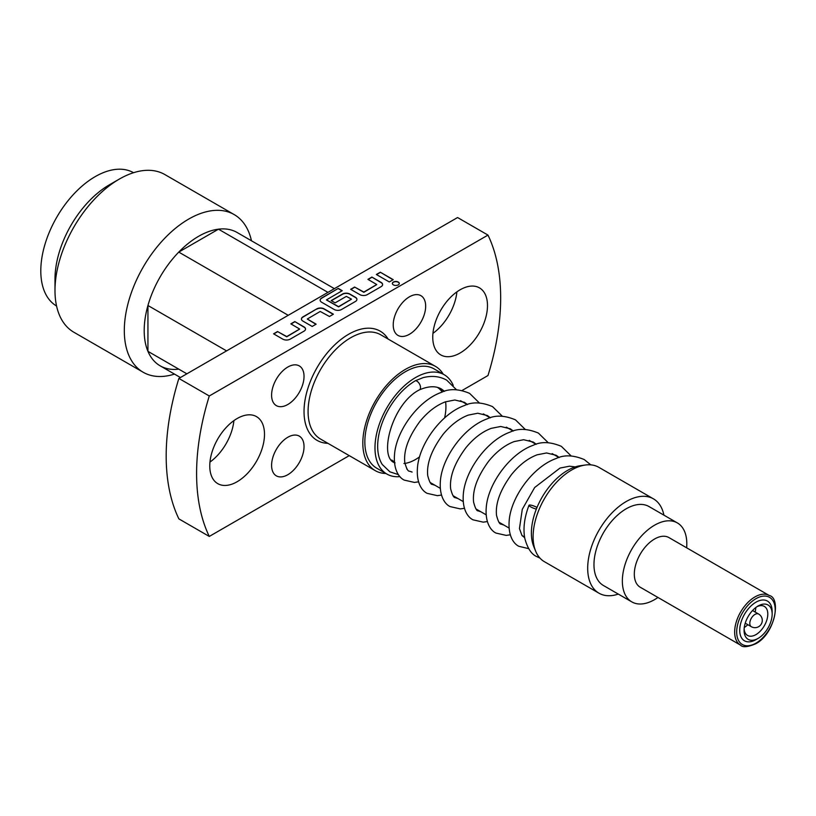 <?xml version="1.0" encoding="UTF-8"?>
<svg xmlns="http://www.w3.org/2000/svg" width="816" height="816" viewBox="0 0 816 816"><rect width="100%" height="100%" fill="white"/><g stroke="black" fill="none" stroke-linecap="round" stroke-linejoin="round"><path stroke-width="1.22" d="M444.526 391.303L441.527 389.079C435.836 385.723 428.431 385.999 419.312 389.905A5.161 2.978 -120 0 0 419.455 389.834A5.161 2.978 -120 0 0 420.24 385.703A5.161 2.978 -120 0 0 416.874 381.154A5.161 2.978 -120 0 0 415.528 380.674A53.53 30.906 120 0 0 382.327 464.559L389.926 471.842L398.432 474.637M537.01 507.46A5.161 1.081 21.3 0 0 536.969 507.43A5.161 1.081 21.3 0 0 531.981 505.4A5.161 1.081 21.3 0 0 529.003 505.267A5.161 1.081 21.3 0 0 530.655 506.848A5.161 1.081 21.3 0 0 536.357 509.072M398.279 282.04A3.468 1.999 0 0 0 394.505 281.602A3.468 1.999 0 0 0 392.363 283.448A3.468 1.999 0 0 0 393.383 284.866A3.468 1.999 0 0 0 397.157 285.304A3.468 1.999 0 0 0 399.299 283.448A3.468 1.999 0 0 0 398.279 282.04M399.289 283.57A3.468 1.999 0 0 0 398.279 282.275A3.468 1.999 0 0 0 394.597 281.816A3.468 1.999 0 0 0 392.374 283.57M487.489 305.592A38.699 22.348 120 0 0 479.471 287.875A38.699 22.348 120 0 0 449.647 298.238A38.699 22.348 120 0 0 432.755 337.192A38.699 22.348 120 0 0 440.773 354.909A38.699 22.348 120 0 0 470.597 344.536A38.699 22.348 120 0 0 487.489 305.592M304.031 376.4A22.94 13.24 120 0 0 299.278 365.905A22.94 13.24 120 0 0 281.612 372.045A22.94 13.24 120 0 0 271.595 395.128A22.94 13.24 120 0 0 276.349 405.623A22.94 13.24 120 0 0 294.015 399.483A22.94 13.24 120 0 0 304.031 376.4M425.666 306.173A22.94 13.24 120 0 0 420.913 295.678A22.94 13.24 120 0 0 403.237 301.818A22.94 13.24 120 0 0 393.23 324.901A22.94 13.24 120 0 0 397.973 335.396A22.94 13.24 120 0 0 415.65 329.256A22.94 13.24 120 0 0 425.666 306.173M304.031 446.627A22.94 13.24 120 0 0 299.278 436.121A22.94 13.24 120 0 0 281.612 442.272A22.94 13.24 120 0 0 271.595 465.355A22.94 13.24 120 0 0 276.349 475.85A22.94 13.24 120 0 0 294.015 469.7A22.94 13.24 120 0 0 304.031 446.627M264.496 434.336A38.699 22.348 120 0 0 256.489 416.619A38.699 22.348 120 0 0 226.664 426.982A38.699 22.348 120 0 0 209.763 465.936A38.699 22.348 120 0 0 217.78 483.653A38.699 22.348 120 0 0 247.605 473.28A38.699 22.348 120 0 0 264.496 434.336M174.481 374.105A91.025 52.55 -60 0 1 143.167 372.249A91.025 52.55 -60 0 1 143.167 267.138A91.025 52.55 -60 0 1 234.192 214.588L164.863 174.563A91.025 52.55 -60 0 0 119.35 179.071A91.025 52.55 -60 0 0 54.988 290.547A91.025 52.55 -60 0 0 73.838 332.224L143.167 372.249L73.838 332.224M54.988 290.547L54.988 279.082A76.979 44.441 -60 0 1 109.415 184.804L119.35 179.071M56.579 306.031A76.979 44.441 -60 0 1 56.743 217.24A76.979 44.441 -60 0 1 133.549 172.706M178.765 369.138A76.979 44.441 -60 0 1 160.13 365.813L180.428 377.533L160.13 365.813A76.979 44.441 -60 0 1 147.941 351.339A76.979 44.441 -60 0 1 147.941 305.49A76.979 44.441 -60 0 1 178.765 252.093A76.979 44.441 -60 0 1 218.474 229.174A76.979 44.441 -60 0 1 237.109 232.489L334.376 288.65M558.991 457.562L552.167 453.625L558.991 457.562M536.061 444.322L529.237 440.385L536.061 444.322M513.121 431.083L506.308 427.145L513.121 431.083M490.192 417.843L483.368 413.896L490.192 417.843M467.262 404.593L460.438 400.656L467.262 404.593M444.322 391.354L437.509 387.416L444.322 391.354M391.772 460.02A43.003 24.827 120 0 0 394.026 461.632L394.026 461.632A43.003 24.827 120 0 0 394.393 461.836L394.393 461.836M524.555 536.989L521.954 535.49L524.555 536.989M509.051 528.044L499.025 522.25L509.051 528.044M486.122 514.794L476.085 509.011L486.122 514.794M463.192 501.554L453.155 495.771L463.192 501.554M440.252 488.315L430.226 482.531L440.252 488.315M407.286 469.282L406.756 468.976M399.962 476.605A57.334 33.099 -60 0 1 386.855 474.045A57.334 33.099 -60 0 1 378.073 428.094A57.334 33.099 -60 0 1 415.528 377.573A57.334 33.099 -60 0 1 444.19 374.728A57.334 33.099 -60 0 1 453.257 385.478M386.855 474.045L376.717 468.19A57.334 33.099 -60 0 1 367.934 422.239A57.334 33.099 -60 0 1 405.389 371.719A57.334 33.099 -60 0 1 434.061 368.873L444.19 374.728M535.643 551.147L533.766 546.577A51.163 29.539 -60 0 1 567.569 470.393A51.163 29.539 -60 0 1 580.472 465.691L585.358 465.018A54.468 31.447 120 0 0 571.618 470.026A54.468 31.447 120 0 0 535.643 551.147A54.468 31.447 120 0 0 544.384 561.683L598.964 593.191A54.468 31.447 -60 0 1 590.621 549.545A54.468 31.447 -60 0 1 626.198 501.544A54.468 31.447 -60 0 1 653.432 498.841A54.468 31.447 -60 0 1 663.908 515.151M653.432 498.841L598.852 467.333A54.468 31.447 120 0 0 585.358 465.018M657.971 597.465A45.584 26.316 -60 0 1 654.585 599.617A45.584 26.316 -60 0 1 631.788 601.882A45.584 26.316 -60 0 1 624.801 565.355A45.584 26.316 -60 0 1 654.585 525.188A45.584 26.316 -60 0 1 677.372 522.923A45.584 26.316 -60 0 1 686.633 547.801M631.788 601.882L603.412 585.49A45.584 26.316 -60 0 1 596.425 548.964A45.584 26.316 -60 0 1 626.198 508.796A45.584 26.316 -60 0 1 648.995 506.542L677.372 522.923M654.585 538.999A28.672 16.555 -60 0 1 668.916 537.571L769.264 595.507A28.672 16.555 -60 0 0 754.933 596.935A28.672 16.555 -60 0 0 736.195 622.19A28.672 16.555 -60 0 0 740.591 645.17L640.244 587.234A28.672 16.555 -60 0 1 635.858 564.254A28.672 16.555 -60 0 1 654.585 538.999M755.942 639.652L758.125 638.387A19.849 11.465 -60 0 1 744.08 630.289A19.849 11.465 -60 0 1 758.125 605.972A19.849 11.465 -60 0 1 772.16 614.081A19.849 11.465 -60 0 1 758.125 638.387L755.942 639.652A22.94 13.24 -60 0 1 739.724 630.289A22.94 13.24 -60 0 1 755.942 602.198A22.94 13.24 -60 0 1 772.16 611.561L772.16 614.081M756.983 606.676A16.769 9.68 -60 0 1 764.327 606.4A16.769 9.68 -60 0 1 766.897 619.834A16.769 9.68 -60 0 1 755.942 634.613A16.769 9.68 -60 0 1 747.558 635.45A16.769 9.68 -60 0 1 744.131 628.952M443.241 374.177A60.2 34.762 120 0 0 435.489 366.394A60.2 34.762 120 0 0 389.099 382.52A60.2 34.762 120 0 0 362.814 443.108A60.2 34.762 120 0 0 375.289 470.669A60.2 34.762 120 0 0 385.897 473.484M349.238 455.634L209.284 536.438A215.016 124.144 -60 0 1 209.284 395.984L487.978 235.09A215.016 124.144 -60 0 1 500.667 297.983A215.016 124.144 -60 0 1 487.978 375.533L462.142 390.456M487.978 235.09L457.572 217.535L178.877 378.43L209.284 395.984M209.284 536.438L178.877 518.884A215.016 124.144 -60 0 1 178.877 378.43M432.949 333.346A38.699 22.348 120 0 0 456.889 291.873M209.957 462.091A38.699 22.348 120 0 0 233.896 420.617M290.833 323.86L299.645 329.032L286.753 336.569L277.532 331.541L273.574 333.826L282.795 339.15A5.222 3.009 0 0 0 290.18 339.15L304.011 331.163A5.222 3.009 0 0 0 305.541 329.032A5.222 3.009 0 0 0 304.011 326.91L294.79 321.575L290.833 323.86M316.792 308.876L302.96 316.863A5.222 3.009 0 0 0 301.43 318.995A5.222 3.009 0 0 0 302.96 321.127L312.181 326.451L316.139 324.166L307.326 318.995L320.219 311.457L329.45 316.486L333.397 314.201L324.176 308.876A5.222 3.009 0 0 0 316.792 308.876L302.96 317.098A5.222 3.009 0 0 0 301.441 319.107M338.273 288.415L321.667 297.993A5.222 3.009 0 0 0 320.147 300.125A5.222 3.009 0 0 0 321.667 302.257L334.193 309.488A5.222 3.009 0 0 0 341.567 309.488L355.399 301.492A5.222 3.009 0 0 0 356.929 299.37A5.222 3.009 0 0 0 355.399 297.238L349.87 294.046A5.222 3.009 0 0 0 342.485 294.046L331.163 300.584L335.111 302.869L346.351 296.381L351.461 299.115L338.579 306.653L326.471 299.88L342.23 290.69L338.273 288.415L321.667 298.228A5.222 3.009 0 0 0 320.147 300.247M367.924 279.358L376.727 284.529L363.834 292.067L354.613 287.038L350.656 289.323L359.887 294.647A5.222 3.009 0 0 0 367.261 294.647L381.103 286.661A5.222 3.009 0 0 0 382.622 284.529A5.222 3.009 0 0 0 381.103 282.397L371.872 277.073L367.924 279.358M376.36 274.492L389.273 281.948L393.22 279.664L380.307 272.207L376.36 274.492M744.274 627.473A16.769 9.68 120 0 0 747.823 624.679M755.137 612.01A16.769 9.68 120 0 0 755.789 607.543M618.324 594.099A54.468 31.447 -60 0 1 598.964 593.191M415.528 380.674L423.167 377.624C431.899 375.442 439.742 376.278 446.689 380.144L456.45 389.711M403.93 463.539A43.003 24.827 120 0 0 419.577 456.848M444.598 417.904A43.003 24.827 120 0 0 445.587 401.778M442.16 392.068A43.003 24.827 120 0 0 437.468 387.406M164.863 174.563L234.192 214.588A91.025 52.55 -60 0 1 251.461 240.781M327.94 292.373L218.474 229.174L178.765 252.093L288.232 315.302M226.583 350.89L147.941 305.49L147.941 351.339L186.874 373.82M393.016 279.776L380.307 272.207M380.307 272.442L376.553 274.604M376.666 284.651L363.834 292.301L354.613 287.038M354.613 287.273L350.86 289.445M382.622 284.651A5.222 3.009 0 0 0 381.103 282.632L371.872 277.073M371.872 277.307L368.128 279.48M356.929 299.482A5.222 3.009 0 0 0 355.399 297.473L349.87 294.27A5.222 3.009 0 0 0 342.485 294.27L331.357 300.696M351.4 299.237L338.579 306.877L326.533 299.992M342.026 290.812L338.273 288.65M315.935 324.289L307.387 319.107M333.193 314.313L324.176 309.111A5.222 3.009 0 0 0 316.792 309.111M299.584 329.154L286.753 336.804L277.532 331.541M277.532 331.775L273.778 333.948M305.541 329.154A5.222 3.009 0 0 0 304.011 327.134L294.79 321.575M294.79 321.81L291.037 323.983M745.232 623.179L751.322 626.698A7.313 4.223 -60 0 1 749.812 623.353A7.313 4.223 -60 0 1 753.005 615.998A7.313 4.223 -60 0 1 758.635 614.04L752.546 610.521M755.942 643.161A27.234 15.728 120 0 0 775.2 609.807A27.234 15.728 120 0 0 755.942 598.689A27.234 15.728 120 0 0 736.685 632.043A27.234 15.728 120 0 0 755.942 643.161M435.489 366.394L380.756 334.795A60.2 34.762 120 0 0 334.366 350.921A60.2 34.762 120 0 0 308.081 411.509A60.2 34.762 120 0 0 320.555 439.069L375.289 470.669M327.93 443.333A63.067 36.414 -60 0 1 304.031 411.509A63.067 36.414 -60 0 1 337.967 341.914A63.067 36.414 -60 0 1 388.13 339.048M395.087 462.896C377.992 458.347 391.7 403.634 419.455 389.834M529.003 505.267C524.351 517.507 522.954 528.533 524.79 538.336C527.462 548.189 531.42 554.258 536.673 556.563L539.947 558.103M412.111 472.066L409.418 471.179C407.929 471.373 406.388 468.445 404.787 462.376C403.543 450.391 408.612 436.703 419.995 421.311C427.788 411.815 436.234 405.328 445.342 401.87L454.828 399.993L464.457 402.319L467.456 404.542M435.04 485.306L432.347 484.418C430.858 484.612 429.318 481.685 427.727 475.616C426.472 463.631 431.542 449.942 442.925 434.551C450.718 425.054 459.163 418.567 468.272 415.109L477.758 413.233L487.387 415.558L490.385 417.782M457.98 498.556L455.277 497.658C453.798 497.852 452.248 494.924 450.656 488.855C449.412 476.87 454.471 463.182 465.854 447.79C473.647 438.294 482.103 431.807 491.212 428.349L500.698 426.472L510.326 428.798L513.325 431.021M480.91 511.795L478.217 510.898C476.728 511.091 475.187 508.164 473.586 502.105C472.342 490.11 477.411 476.422 488.794 461.04C496.587 451.534 505.033 445.046 514.141 441.589L523.627 439.722L533.256 442.037L536.255 444.261M503.839 525.035L501.146 524.137C499.657 524.331 498.117 521.404 496.516 515.345C495.271 503.35 500.341 489.661 511.724 474.28C519.517 464.773 527.962 458.286 537.071 454.828L546.557 452.962L556.186 455.277L559.184 457.501M524.668 537.683L521.995 535.551L519.455 528.584L522.281 509.317L534.653 487.519L560 468.068L569.497 466.201L575.26 466.905M590.804 464.865L584.276 459.581C573.413 455.012 564.029 454.665 556.124 458.521C533.521 466.477 512.285 495.373 509.408 518.415C507.379 535.633 513.805 543.925 518.915 546.312L528.676 548.648M418.547 481.838L414.446 482.429L404.257 480.114C399.136 477.727 392.71 469.424 394.75 452.217C397.616 429.175 418.863 400.279 441.466 392.323C449.361 388.467 458.745 388.814 469.618 393.383L479.38 402.951M441.476 495.077L437.386 495.669L427.186 493.354C422.076 490.967 415.65 482.664 417.68 465.457C420.556 442.415 441.793 413.518 464.396 405.562C472.291 401.707 481.685 402.053 492.548 406.623L502.319 416.191M464.416 508.317L460.316 508.909L450.116 506.593C445.006 504.206 438.58 495.904 440.609 478.696C443.486 455.654 464.722 426.758 487.325 418.802C495.23 414.946 504.614 415.293 515.488 419.863L525.249 429.43M487.346 521.557L483.245 522.148L473.056 519.833C467.935 517.446 461.509 509.143 463.549 491.936C466.415 468.894 487.662 439.997 510.265 432.041C518.16 428.186 527.544 428.533 538.417 433.102L548.179 442.67M510.275 534.796L506.175 535.388L495.985 533.072C490.865 530.686 484.449 522.383 486.479 505.175C489.345 482.134 510.592 453.237 533.195 445.281C541.09 441.425 550.474 441.772 561.347 446.342L571.118 455.909M740.591 645.17C742.631 647.588 747.65 647.139 755.647 643.814C775.19 633.838 781.3 597.812 769.264 595.507M751.322 626.698A7.313 7.313 0 0 0 762.287 620.364A7.313 7.313 0 0 0 758.635 614.04"/></g></svg>
